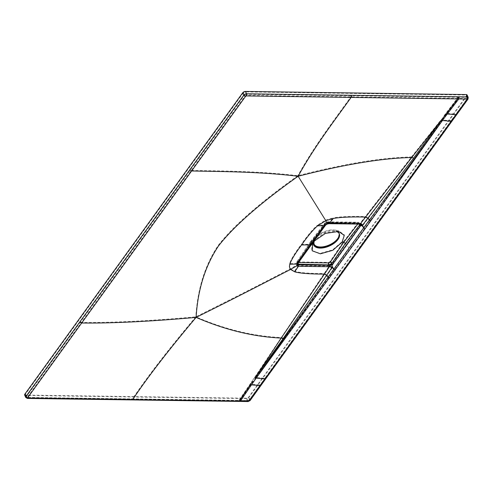 <?xml version="1.0" encoding="UTF-8"?>
<svg xmlns="http://www.w3.org/2000/svg" width="493" height="493" viewBox="0 0 493 493"><rect width="100%" height="100%" fill="white"/><g stroke="black" fill="none" stroke-linecap="round" stroke-linejoin="round"><path stroke-width="0.37" stroke-dasharray="2.46 1.85" d="M24.65 395.041A2.126 1.103 155.8 0 0 25.63 395.497L246.327 398.64A2.126 1.103 155.8 0 0 249.033 397.333L466.945 95.925A2.126 1.103 155.8 0 0 467.142 95.026M243.363 92.739L25.451 394.154A1.387 0.721 155.8 0 0 25.322 394.739A1.387 0.721 155.8 0 0 25.963 395.041L246.66 398.178A1.387 0.721 155.8 0 0 248.429 397.327L466.341 95.913A1.387 0.721 155.8 0 0 466.464 95.328A1.387 0.721 155.8 0 0 465.83 95.032L245.126 91.889A1.387 0.721 155.8 0 0 243.363 92.739L244.423 95.112A1.387 0.721 -24.2 0 1 246.192 94.262L245.126 91.889M468.202 97.392L468.005 98.286A1.516 0.968 -143.9 0 1 467.993 99.161M25.716 397.413A2.126 1.103 155.8 0 0 26.69 397.869L247.394 401.006L250.099 399.7L452.124 120.119A1.516 0.968 -144.1 0 1 452.106 120.988M466.945 95.925L468.005 98.286L452.124 120.119M297.495 264.322L297.63 263.145L297.452 264.131M297.433 264.223L297.519 262.128A1.43 0.881 34.2 0 0 297.519 262.892L311.065 242.932L325.275 224.506L328.344 223.052L358.719 223.483L359.878 224.179A2.28 1.387 115 0 0 359.847 224.167L358.805 223.662L328.443 223.255L326.877 223.68L325.386 224.753L311.484 243.899A1.214 0.77 -144.1 0 1 311.465 244.577M338.691 231.476L333.034 230.65C328.868 230.681 324.69 231.92 320.481 234.366A13.97 7.241 -24.2 0 0 315.045 239.191A13.97 7.241 155.8 0 0 314.565 239.906L312.784 242.802L313.406 241.872L311.742 241.853L311.077 242.143L311.065 242.932M297.137 264.057L311.484 243.899M325.312 223.686A1.43 0.931 37.6 0 0 325.275 224.506L324.887 225.671M339.098 233.158A13.668 7.087 155.8 0 0 338.968 232.825A13.668 7.087 155.8 0 0 332.683 229.874A13.668 7.087 155.8 0 0 318.774 234.804A13.668 7.087 155.8 0 0 314.029 244.029A13.668 7.087 155.8 0 0 314.17 244.312M314.565 239.906A13.97 7.241 155.8 0 0 313.875 241.262M320.481 234.366A13.668 7.087 155.8 0 0 314.602 240.424M314.047 239.339A14.279 7.401 155.8 0 1 314.534 238.612C319.162 233.189 325.207 230.268 332.683 229.867L334.765 230.04L339.381 233.207L337.951 238.945A14.279 7.401 155.8 0 1 320.271 247.714A14.279 7.401 155.8 0 1 314.047 239.339L312.266 242.242L311.644 250.358L319.975 253.451L332.602 249.883L342.043 241.712L344.305 234.773L338.623 230.712L324.776 232.801L312.895 241.293L312.266 242.242M312.895 241.293L310.473 241.718L310.454 242.913L296.909 262.874L296.613 264.18M310.454 242.913L324.665 224.481L328.677 222.577L359.046 223.009L360.482 223.649L360.198 225.005L345.975 243.419L343.455 241.73L342.043 241.712M328.652 262.362L329.916 261.721L343.455 241.73L357.708 223.28L357.351 222.663L326.982 222.232L325.725 222.805L311.484 241.274L297.908 261.284L298.283 261.931L328.652 262.362A2.163 1.239 -89.2 0 0 328.449 265.333C330.587 264.994 331.925 264.334 332.467 263.361L345.975 243.419M296.743 264.482L298.08 264.901L328.529 265.517L298.173 265.117L296.835 264.649L297.014 263.391L310.867 244.152L296.817 263.49L289.588 263.632C290.864 259.528 294.765 253.119 301.285 244.405L310.664 244.245L324.585 225.085L317.35 225.233C312.728 229.288 307.373 235.679 301.285 244.405M360.494 223.711L360.241 225.091L360.562 223.816L359.132 223.187L328.776 222.787L326.717 223.323L324.776 224.734L310.867 244.146L324.77 224.999L326.816 223.52L328.979 222.959L359.502 223.267L329.133 222.873L333.046 217.888L325.565 220.106L317.35 225.233M360.217 223.52A3.013 1.836 115 0 1 361.005 225.621L346.85 245.255L360.79 225.819L362.62 225.584L359.502 223.267M346.789 245.15L332.806 264.525L332.664 267.021L329.355 265.992L298.129 265.758L294.45 271.273L290.297 268.888C289.2 267.588 288.966 265.838 289.588 263.632M329.916 261.721A2.163 1.343 -145.9 0 1 332.467 263.361L328.529 265.517L328.486 266.165M298.283 261.931A2.163 1.239 -89.2 0 0 298.08 264.901L298.129 265.758L296.638 265.209L297.02 263.126L310.873 243.881M326.982 222.232A2.163 1.239 90.8 0 1 327.74 221.795A2.163 1.239 90.8 0 1 328.677 222.577L329.133 222.873L326.804 223.483L324.585 225.085L324.665 224.481A2.163 1.411 37.6 0 1 324.727 223.237M360.241 225.091L360.79 225.819A3.013 2.089 136.5 0 0 360.531 223.754A3.013 2.089 136.5 0 0 360.254 223.526L360.136 223.415M245.341 95.728A0.783 0.499 35.9 0 1 244.423 95.112L80.507 321.818A0.783 0.493 35.9 0 0 81.431 322.44L245.341 95.728L246.112 95.359L466.809 98.495L467.031 98.877L451.101 120.705L442.209 119.965L364.191 227.674L362.62 225.584L363.168 225.098A3.013 1.972 38.2 0 0 360.081 223.323L365.393 216.501C351.016 216.125 340.238 216.587 333.046 217.888M363.168 225.098L413.806 157.902A3.013 1.941 38 0 0 411.495 156.953C382.377 157.483 344.502 163.731 297.871 175.681C258.116 170.942 221.006 171.04 191.346 170.405A0.783 0.499 35.9 0 1 190.421 169.783M413.806 157.902C432.25 132.697 437.402 124.797 441.025 119.83L442.209 119.965L364.956 228.117L364.191 227.674L334.236 269.104L332.664 267.021L332.307 267.779A3.013 1.861 33.6 0 0 329.133 266.128L252.28 380.861L254.782 377.435L255.984 377.546L364.956 228.117M349.217 248.386L346.85 245.255L332.652 264.833L329.355 265.992M357.351 222.663A2.163 1.239 90.8 0 1 358.109 222.232L360.21 223.52A3.013 1.836 115 0 0 360.143 223.489M329.977 265.4L332.51 263.453L332.806 264.525A3.013 0.795 -11.4 0 1 329.977 265.4L329.675 265.628M80.507 321.818L26.517 396.52A1.387 0.721 155.8 0 0 26.388 397.105A1.387 0.721 155.8 0 0 27.029 397.407L247.726 400.544L249.489 399.687L265.296 377.687A0.783 0.499 -144.1 0 1 264.883 378.285L255.984 377.546L334.236 269.104L335 269.548M332.307 267.779L283.321 338.395C264.895 364.179 258.609 372.092 254.782 377.435M283.321 338.395A3.013 1.892 33.8 0 0 280.955 337.514C253.149 336.232 224.771 329.336 195.826 316.826C168.575 349.204 147.432 376.59 132.395 398.997L238.883 400.482L252.28 380.861M329.342 277.337A0.783 0.493 -144 0 1 328.591 276.906L327.253 275.199L324.154 273.541C309.53 273.51 299.627 272.752 294.45 271.273M25.451 394.154L26.517 396.52A0.783 0.499 35.9 0 0 27.429 397.142L81.431 322.44C111.406 322.816 149.539 320.943 195.826 316.826C241.884 293.982 268.562 279.962 290.297 268.888L296.638 265.209L296.909 262.874A2.163 1.337 34.2 0 1 296.909 261.715L310.467 241.724M326.804 223.483L325.565 220.106L297.871 175.681C260.088 202.457 233.534 225.702 218.202 245.409C204.971 265.209 197.514 289.015 195.826 316.826M370.563 220.322A0.783 0.499 -144.2 0 1 369.812 219.89L368.474 218.183L365.393 216.501L411.495 156.953L441.025 119.83M442.209 119.965L447.04 113.427L455.92 114.08A0.783 0.499 -143.9 0 0 456.321 113.926L451.508 120.557A0.783 0.499 -144.1 0 1 451.101 120.705L249.125 400.285L248.349 400.661L240.128 400.501L251.196 384.318L260.094 384.947A0.783 0.493 -144.3 0 0 260.495 384.793L249.483 400.137A0.783 0.493 -144.3 0 1 249.125 400.285M246.112 95.359A0.783 0.444 90.8 0 0 246.192 94.262L457.412 97.232A0.783 0.444 90.8 0 1 457.319 98.341L443.324 116.613M457.412 97.232L466.889 97.392L467.401 98.28L451.52 120.107A0.783 0.499 -144.1 0 1 451.508 120.557L260.495 384.793A0.783 0.493 -144.3 0 0 260.501 384.349M466.464 95.328L467.53 97.694L467.401 98.28L466.341 95.913M255.984 377.546L251.196 384.318L249.926 384.3M27.651 397.531L132.395 398.997A0.783 0.444 -89.2 0 1 132.106 399.176L27.368 397.697A0.783 0.444 -89.2 0 0 27.651 397.531L27.429 397.142M350.93 95.734A0.783 0.444 90.8 0 1 350.85 96.838C335.622 118.295 314.848 144.868 297.871 175.681M458.663 97.25L458.57 98.36L447.04 113.427L445.777 113.408M250.099 400.544A1.516 0.961 -144.3 0 0 250.099 399.7L249.033 397.333M248.028 401.573A1.516 0.869 -89 0 1 247.394 401.006L246.327 398.64M27.337 398.436A1.516 0.869 -89.2 0 1 26.69 397.869L25.63 395.497M265.9 377.693A1.516 0.968 -144.1 0 1 265.887 378.569M456.937 113.489A1.516 0.968 -143.9 0 1 456.919 114.364M261.105 384.361A1.516 0.961 -144.3 0 1 261.093 385.224M239.16 400.858L239.82 401.425M237.909 400.84A1.516 0.869 -89.2 0 0 238.575 401.407M131.434 399.342A1.516 0.869 -89.2 0 0 132.093 399.915M357.795 224.075L357.604 223.255L327.229 222.824L325.978 223.397L311.742 241.853L298.179 261.845L298.548 262.492M298.179 261.845A1.43 0.881 34.2 0 0 297.519 262.128L311.077 242.149M325.978 223.397A1.43 0.931 37.6 0 0 325.325 223.668L327.728 222.534L358.103 222.965L359.896 224.136M326.877 223.68L327.081 224.099M329.373 223.477L328.344 223.052A1.43 0.82 90.8 0 0 327.753 222.534M327.229 222.824A1.43 0.82 90.8 0 1 327.728 222.534M357.604 223.255A1.43 0.82 90.8 0 1 358.103 222.965M358.121 222.965A1.43 0.82 90.8 0 1 358.719 223.483L358.805 223.662A1.214 0.696 -89.2 0 0 359.323 224.099M357.955 223.865A1.43 0.931 -142.3 0 1 358.725 224.087M357.708 223.28A2.163 1.411 -142.3 0 1 360.198 225.005M297.908 261.284A2.163 1.337 34.2 0 0 296.909 261.715L296.632 264.217M325.725 222.805A2.163 1.411 37.6 0 0 324.739 223.218L327.74 221.795L358.109 222.232M358.14 222.232A2.163 1.239 90.8 0 1 359.046 223.009L360.204 223.52M297.02 263.126L296.817 263.49M324.776 224.734L324.585 225.085M328.776 222.787L329.133 222.873M456.327 113.476A0.783 0.499 -143.9 0 1 456.321 113.926L467.389 98.729A0.783 0.499 -143.9 0 1 467.031 98.877M451.52 120.107L265.296 377.687M246.66 398.178L247.726 400.544A0.783 0.444 -89 0 0 248.059 400.834L249.483 400.137A0.783 0.493 -144.3 0 0 249.489 399.687L248.429 397.327M466.809 98.495A0.783 0.444 91 0 0 466.889 97.392L465.83 95.032M25.322 394.739L26.388 397.105L27.368 397.697A0.783 0.444 -89.2 0 1 27.029 397.407L25.963 395.041M238.248 400.378A0.783 0.444 -89.2 0 0 238.587 400.673L248.065 400.834A0.783 0.444 -89 0 0 248.349 400.661M131.767 398.88A0.783 0.444 -89.2 0 0 132.106 399.176L238.587 400.673A0.783 0.444 -89.2 0 0 238.883 400.482L240.128 400.501M467.401 98.28A0.783 0.499 -143.9 0 1 467.395 98.729L467.53 97.694M311.101 242.106L325.325 223.668M338.968 232.825L339.239 233.435M314.029 244.029L314.287 244.608M334.747 230.028L338.623 230.712M310.516 241.669L324.739 223.218"/><path stroke-width="0.74" d="M79.903 321.812A1.516 0.968 35.9 0 0 81.696 323.014L27.688 397.715A1.516 0.968 35.9 0 1 25.913 396.514L243.819 95.106A2.126 1.103 -24.2 0 1 246.525 93.799L458.995 96.788L467.222 96.93L468.202 97.392L467.142 95.026A2.126 1.103 155.8 0 0 466.162 94.57L245.459 91.427A2.126 1.103 155.8 0 0 242.753 92.733L24.847 394.147A2.126 1.103 155.8 0 0 24.65 395.041L25.716 397.413A2.126 1.103 155.8 0 1 25.913 396.514L24.847 394.147M245.6 96.308L246.371 95.932L351.102 97.417C335.875 118.881 315.107 145.447 298.136 176.266C258.381 171.521 221.271 171.619 191.611 170.979L245.6 96.308A1.516 0.968 35.9 0 1 243.819 95.106L242.753 92.733M458.995 96.788L458.817 98.945L447.268 114.019L456.142 114.653L451.317 121.278L442.412 120.538L447.268 114.019L446.023 114L441.21 120.415L442.412 120.538L363.68 227.828L362.108 225.745L413.491 158.259L441.21 120.415M351.262 95.272A1.516 0.869 90.8 0 1 351.102 97.417L467.062 99.068L467.284 99.457L456.142 114.653A1.516 0.968 -143.9 0 0 456.919 114.364L452.106 120.988A1.516 0.968 -144.1 0 1 451.317 121.278L265.092 378.858L256.194 378.119L365.165 228.69L363.68 227.828L333.73 269.258L332.159 267.175L283.007 338.74L254.992 377.995L256.194 378.119L264.384 366.373C272.025 355.521 277.103 347.781 328.098 277.072L333.73 269.258L335.209 270.121M362.657 225.252A2.28 1.485 38.2 0 0 360.328 223.914L411.741 157.538C382.63 158.074 344.761 164.317 298.136 176.266C260.359 203.042 233.805 226.281 218.479 245.989C205.248 265.776 197.792 289.582 196.103 317.4C225.048 329.903 253.42 336.793 281.22 338.075L254.992 377.995M442.412 120.538L365.165 228.69M265.887 378.569L250.087 400.569L248.053 401.573L239.82 401.425L240.399 401.068L248.608 401.234L249.378 400.864L265.092 378.858A1.516 0.968 -144.1 0 0 265.887 378.569L452.106 120.988M239.826 401.425L238.575 401.407A1.516 0.869 -89.2 0 0 239.148 401.049L240.399 401.068L251.442 384.879L260.316 385.52A1.516 0.961 -144.3 0 0 261.093 385.224M27.688 397.715L27.91 398.104L239.148 401.049L252.545 381.422M238.575 401.407L132.099 399.915A1.516 0.869 -89.2 0 0 132.66 399.564C147.697 377.157 168.846 349.771 196.103 317.4C149.81 321.516 111.677 323.39 81.696 323.014L191.611 170.979A1.516 0.968 35.9 0 1 189.817 169.777M331.801 267.933A2.28 1.405 33.6 0 0 329.41 266.682L324.425 274.102C309.801 274.071 299.898 273.313 294.728 271.834L290.58 269.449C268.839 280.529 242.168 294.549 196.103 317.4M346.345 245.403A1.214 0.77 -144.1 0 1 346.191 245.157L360.494 225.776L332.146 264.994L332.159 267.175L329.657 266.399L328.757 266.725L298.413 266.3L296.983 265.745L290.58 269.449C289.483 268.155 289.249 266.405 289.872 264.205C291.141 260.107 295.042 253.698 301.556 244.978L310.947 244.818L297.137 264.057L289.872 264.205M370.779 220.895A1.516 0.968 -144.2 0 1 369.312 220.063L367.975 218.35L365.64 217.093C351.262 216.71 340.484 217.173 333.299 218.479L325.83 220.698L298.136 176.266M359.847 224.167L329.373 223.477L327.093 224.087L325.83 220.698L317.628 225.812C313.006 229.867 307.65 236.258 301.556 244.978M413.491 158.259A2.28 1.467 38 0 0 411.741 157.538L443.571 117.198M256.194 378.119L251.442 384.879L250.197 384.867M283.007 338.74A2.28 1.43 33.8 0 0 281.22 338.075L324.425 274.102L326.76 275.365L328.098 277.072A1.516 0.961 -144 0 0 329.558 277.91M297.452 264.131L328.788 264.883L331.906 263.453L328.868 265.061L298.505 264.661L298.413 266.3L294.728 271.834M330.187 262.282A1.43 0.881 -145.9 0 1 331.869 263.367L345.371 243.419L343.713 242.303L330.187 262.282L328.923 262.923L298.548 262.492A1.43 0.82 -89.2 0 0 298.419 264.451L297.433 264.223M297.421 264.199L297.618 263.81L297.137 264.057L296.983 265.745A1.214 1.048 143.4 0 0 297.495 264.322M312.784 242.802L312.174 250.783L320.364 253.821L332.775 250.315L342.05 242.285L343.713 242.303L357.795 224.075M313.708 241.478L325.442 233.386L338.691 231.476L344.274 235.463L342.05 242.285M327.081 224.099L324.887 225.671L310.947 244.818A1.214 0.77 -144.1 0 0 311.465 244.577L297.618 263.817M328.973 223.693L327.093 224.087L324.887 225.671L317.628 225.812M359.748 223.859A1.214 0.696 -89.2 0 1 359.323 224.099L328.967 223.693L333.299 218.479M360.235 224.105L362.108 225.745L360.494 225.776A2.28 1.387 115 0 0 359.896 224.186L359.896 224.136M359.329 224.099L359.982 224.253A2.28 1.578 136.5 0 1 360.186 225.819L359.644 225.091L359.785 224.087M346.191 245.157L332.146 264.994L329.897 265.585L329.657 266.399M330.07 265.191L331.906 263.453L332.202 264.525A2.28 0.598 -11.4 0 1 330.07 265.191L329.897 265.585M314.602 240.424A13.668 7.087 155.8 0 0 314.287 244.608A13.668 7.087 155.8 0 0 320.573 247.554A13.668 7.087 155.8 0 0 333.545 243.302A13.668 7.087 155.8 0 0 339.541 234.637L339.252 233.46L336.756 231.303M339.541 234.637A13.97 7.241 -24.2 0 1 337.964 239.518A13.97 7.241 155.8 0 1 321.59 248.053A13.97 7.241 155.8 0 1 313.875 241.262M314.17 244.312A13.668 7.087 155.8 0 0 320.314 246.981A13.668 7.087 155.8 0 0 333.964 242.248A13.668 7.087 155.8 0 0 339.098 233.158M467.062 99.068A1.516 0.869 91 0 0 467.222 96.93L466.162 94.57M246.371 95.932A1.516 0.869 90.8 0 0 246.525 93.799L245.459 91.427M457.744 96.77A1.516 0.869 90.8 0 1 457.572 98.933L446.023 114M468.202 97.392L467.986 99.161A1.516 0.968 -143.9 0 1 467.284 99.457M250.08 400.569A1.516 0.961 -144.3 0 1 249.378 400.864M248.047 401.573A1.516 0.869 -89 0 0 248.608 401.234M132.099 399.915L27.355 398.436A1.516 0.869 -89.2 0 0 27.91 398.104M328.923 262.923A1.43 0.82 -89.2 0 0 328.788 264.883L328.868 265.061A1.214 0.696 90.8 0 1 328.757 266.725M358.725 224.087A1.43 0.931 -142.3 0 1 359.6 225.005L345.371 243.419M467.986 99.161L456.919 114.364M27.355 398.436L25.716 397.413M325.355 225.443L311.465 244.583"/></g></svg>
